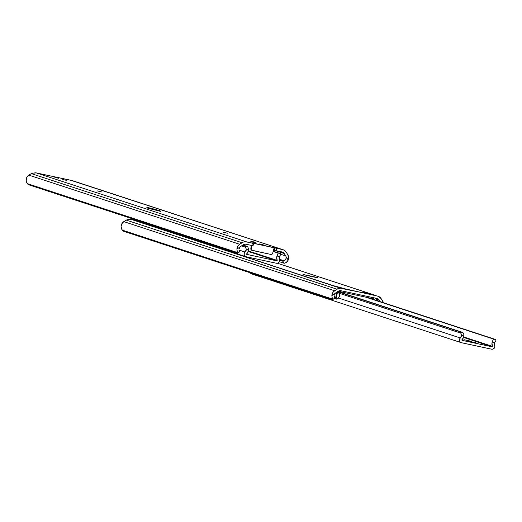 <?xml version="1.0" encoding="UTF-8"?>
<svg xmlns="http://www.w3.org/2000/svg" width="522" height="522" viewBox="0 0 522 522"><rect width="100%" height="100%" fill="white"/><g stroke="black" fill="none" stroke-linecap="round" stroke-linejoin="round"><path stroke-width="0.78" d="M252.994 245.699L253.516 243.33L252.328 242.952L274.2 247.643L272.641 253.379A1.527 1.488 -71.8 0 1 270.892 254.436L252.491 250.488A1.527 1.488 -71.8 0 1 251.336 248.811L250.828 248.642A1.527 1.488 108.2 0 0 251.976 250.319L250.854 249.203L251.271 245.366L250.828 248.642L251.336 248.811L251.787 245.477L251.336 248.811L251.982 250.273L270.892 254.436L271.962 254.253L272.641 253.379L274.2 247.643L274.813 247.878L274.291 250.266L273.672 250.031L275.185 250.495L274.291 250.266L274.813 247.878L276.614 248.302L276.086 250.69L281.978 251.956L276.086 250.69L276.614 248.302L282.5 249.568A6.114 5.964 -71.8 0 1 286.239 252.204L283.616 249.927L70.47 180.175L35.613 172.802L31.868 173.278L28.86 175.131L239.663 244.263L242.006 242.71L31.229 173.585L242.006 242.71A6.114 5.964 -71.8 0 1 246.514 241.849L282.5 249.568L72.245 180.619L36.259 172.893L246.514 241.849L36.259 172.893L31.868 173.278L28.86 175.131L26.909 177.212L26.152 181.017L26.844 182.922L28.521 184.716L237.406 253.222L28.521 184.716A4.587 0.633 56.6 0 1 27.359 183.64L237.464 252.544L27.359 183.64L26.413 182.034L26.1 179.959A6.081 5.931 108.2 0 1 28.86 175.131L239.663 244.263L237.712 246.345L236.903 249.092L240.283 246.854A3.634 3.55 -71.8 0 1 240.942 246.306L243.285 244.753A3.667 3.576 -71.8 0 1 245.992 244.237L251.878 245.497L245.294 244.159L243.918 244.42L240.942 246.306A3.634 3.55 -71.8 0 0 240.283 246.854L236.903 249.092A6.081 5.931 -71.8 0 1 239.663 244.263L243.056 242.156L245.353 241.719L252.407 243.115L251.878 245.497L252.407 243.115L253.581 243.337L253.053 245.725L251.878 245.497L253.053 245.718M97.451 190.922L101.783 191.979L97.451 190.922M223.122 232.133L227.455 233.197L223.122 232.133M250.482 241.105L254.814 242.162L250.482 241.105M147.406 207.56L150.897 208.232L150.943 208.833L150.995 208.252L159.96 210.699L156.319 209.981L160.717 211.423L147.967 208.219L146.819 207.358L151.197 208.298L151.745 208.48L151.634 208.976L151.745 208.48L160.065 210.731L156.319 209.981L160.717 211.423L147.967 208.219L147.204 207.965L147.406 207.56L147.308 208.004M259.297 243.931L263.375 244.909L259.297 243.931M62.699 179.457L66.777 180.436L62.699 179.457M58.914 178.354L54.843 177.376L58.914 178.354M255.512 242.828L251.441 241.849L255.512 242.828M239.879 247.376L239.565 247.963L239.879 247.376M239.35 248.589L239.565 247.963L239.35 248.589M239.272 250.377L239.428 251.885A4.587 0.633 -123.4 0 0 239.559 251.885A4.587 0.633 -123.4 0 0 239.487 251.212L239.272 250.377M286.239 252.204L287.726 254.573L286.239 252.204M280.64 254.247L285.704 255.91A3.634 3.55 -71.8 0 1 286.069 256.68L285.919 259.245L284.255 260.817L279.29 259.186L284.255 260.817A4.587 0.783 148 0 1 282.774 261.189L279.583 260.139L282.774 261.189L284.718 260.576L286.147 258.638L286.069 256.68L288.209 260.1L288.62 257.268L287.726 254.573A6.081 5.931 -71.8 0 1 288.209 260.1L286.297 262.449L284.275 263.245L279.348 261.685L284.053 263.232L282.774 261.189L284.053 263.232A4.587 0.783 -32 0 0 285.534 262.86L287.054 261.835L288.209 260.1L286.069 256.68A3.634 3.55 -71.8 0 0 285.704 255.91L284.222 253.535L273.658 250.071L284.222 253.535L285.704 255.91L280.64 254.247L280.647 254.716A3.054 0.666 -77.9 0 0 280.392 253.568L273.3 251.239L280.392 253.568L280.64 254.26M281.978 251.956A3.667 3.576 -71.8 0 1 284.222 253.535L281.978 251.956M151.073 208.859L151.197 208.298L151.073 208.859M237.406 253.222L236.903 249.092L237.464 252.544A4.587 0.633 56.6 0 1 237.536 253.216A4.587 0.633 56.6 0 1 237.406 253.222M237.588 253.098L239.428 251.885M156.222 210.444L156.319 209.981L156.222 210.444M151.745 209.002L151.856 208.513L151.745 209.002M246.704 254.371L276.849 260.843L248.283 251.48L276.849 260.843L246.73 254.384L248.668 249.953A6.081 5.931 -71.8 0 1 246.632 253.862L246.73 254.384M279.374 259.395A2.754 2.682 -71.8 0 1 276.327 263.232L246.234 256.778A2.754 2.682 -71.8 0 1 245.072 252.035L239.239 250.123L245.072 252.035L244.263 253.294L244.218 254.795L244.942 256.08L246.234 256.778L276.327 263.232L277.789 263.127L278.996 262.253L279.583 260.87L279.374 259.395A3.634 3.55 -71.8 0 1 279.329 256.537L280.647 254.716L279.329 256.537L276.98 256.028L278.141 253.085L273.228 251.473L280.392 253.568L278.141 253.085L276.725 257.131L277.189 260.419L276.849 260.843L277.189 260.419A6.081 5.931 -71.8 0 1 276.98 256.028L279.329 256.537L279.374 259.395M138.937 220.93A2.754 2.682 108.2 0 0 140.64 222.15L138.898 220.858M241.575 245.882L245.542 247.18L246.312 249.451A3.634 3.55 -71.8 0 1 245.072 252.035L246.312 249.451L248.668 249.953L246.312 249.451L245.405 246.143L242.652 245.17L247.539 246.514L242.913 245.001L247.696 246.632L248.694 249.34L247.696 246.632L245.288 246.032A3.054 0.666 102.1 0 1 245.542 247.18L241.575 245.882M248.452 250.997L277.189 260.419L248.452 250.997M375.044 295.25L340.311 288.216L336.964 289.208L333.525 291.681L332.671 292.842L331.861 295.589L332.423 299.041L122.318 230.137L332.423 299.041A4.587 0.633 56.6 0 1 332.494 299.713A4.587 0.633 56.6 0 1 332.364 299.719L123.479 231.213L332.364 299.719L331.861 295.589A6.081 5.931 -71.8 0 1 334.622 290.761L123.818 221.628L126.187 220.082L123.818 221.628L334.622 290.761L336.964 289.208L126.187 220.082L130.572 219.299L138.976 220.995L131.218 219.39L333.166 285.619L344.605 288.659L337.134 287.12L131.218 219.39L129.038 219.299L126.187 220.082L336.964 289.208A6.114 5.964 -71.8 0 1 341.473 288.346L338.517 287.374L377.458 296.065A6.114 5.964 -71.8 0 1 381.197 298.701L382.685 301.07A6.081 5.931 -71.8 0 1 383.396 302.701L381.197 298.701L378.574 296.424L363.025 292.059L369.511 293.436L374.692 295.139L370.496 293.762L370.392 294.219L370.144 293.638M312.065 276.66L303.008 274.494L315.64 277.149L303.523 274.546L317.931 277.776L312.065 276.66M338.243 291.25A3.667 3.576 -71.8 0 1 340.951 290.734L376.936 298.453A3.667 3.576 -71.8 0 1 379.181 300.033L376.153 299.041L379.181 300.033L380.192 301.651L378.744 299.471L376.936 298.453L340.951 290.734L338.876 290.917L335.9 292.803L338.243 291.25M374.946 295.204L367.625 293.573L363.025 292.059L369.152 293.344L277.378 263.245L369.857 293.54M335.241 293.351A3.634 3.55 -71.8 0 1 335.9 292.803A3.634 3.55 -71.8 0 0 335.241 293.351L331.861 295.589L335.241 293.351M334.524 294.46L334.837 293.873L334.524 294.46M334.197 295.72L334.23 296.874L334.197 295.72M334.445 297.71L334.387 298.382A4.587 0.633 -123.4 0 0 334.517 298.382A4.587 0.633 -123.4 0 0 334.445 297.71M337.342 287.165L333.166 285.619L344.592 288.633L337.499 287.191M138.845 221.765L134.311 220.304L139.263 221.367L134.304 220.304L138.845 221.765M123.818 221.628L121.867 223.71L121.058 226.457L121.802 229.419L123.479 231.213A4.587 0.633 56.6 0 1 122.318 230.137L121.372 228.532L121.058 226.457A6.081 5.931 108.2 0 1 123.818 221.628M332.547 299.595L334.387 298.382M369.413 293.893L369.511 293.436L369.413 293.893M339.046 286.891L338.941 287.354L339.046 286.891M340.044 287.139L339.926 287.681L340.044 287.139M337.401 292.02A0.92 0.894 -71.8 0 1 337.414 291.935L337.558 291.609M336.338 292.509A3.517 3.426 -71.8 0 1 336.84 292.353L338.21 292.287L339.248 293.194L339.535 296.039L338.06 298.597L336.71 299.119L335.47 298.591A3.517 3.426 -71.8 0 1 334.191 296.522M337.186 291.948L338.458 292.392L337.414 292.242L336.194 299.021M378.639 300.998L378.15 300.855M378.528 300.966L376.062 300.157A3.517 3.426 108.2 0 0 375.122 299.987L376.46 300.313M337.395 292.137L337.414 291.935A0.92 0.894 -71.8 0 1 337.473 291.759M339.359 290.728L341.134 291.857L370.542 298.166L372.284 297.762L373.23 298.271L373.882 299.804M377.054 300.476L375.605 298.166L377.054 300.476M335.392 286.545L334.817 286.428M368.219 297.533L368.212 297.879M366.633 293.253L366.111 293.136M341.049 291.831L341.094 291.85A0.457 0.45 -71.8 0 0 341.134 291.857L370.542 298.166A0.457 0.45 -71.8 0 0 370.901 298.088A1.834 1.788 -71.8 0 1 373.458 298.564L373.778 299.073L370.861 298.114L373.778 299.073A0.92 0.894 -71.8 0 1 373.915 299.589M334.126 296.046L335.47 298.591L336.84 292.353L335.927 292.712M373.458 298.564L371.312 297.86L373.458 298.564M339.47 290.734A1.834 1.788 -71.8 0 1 340.84 291.641L338.771 290.963L340.84 291.641A0.457 0.45 -71.8 0 0 341.094 291.85M336.449 299.093L338.06 298.597L339.307 296.803L339.633 294.499L338.458 292.392M336.84 292.353L335.47 298.591L335.953 298.91L337.414 292.242L336.84 292.353M475.842 342.732L468.038 341.036L475.842 342.732M471.79 341.401L463.986 339.705L471.79 341.401M494.621 345.342A2.754 2.682 -71.8 0 1 491.574 349.179L461.487 342.726A2.754 2.682 -71.8 0 1 460.326 337.982L338.595 298.062L460.326 337.982L459.517 339.241L459.464 340.742L460.195 342.027L461.487 342.726L491.574 349.179L493.042 349.074L494.249 348.2L494.83 346.817L494.621 345.342A3.634 3.55 -71.8 0 1 494.582 342.484L495.9 340.664A3.054 0.666 -77.9 0 0 495.646 339.515L367.749 297.573L495.646 339.515L495.9 340.664L494.582 342.484L492.226 341.975L493.388 339.026L365.498 297.083L495.646 339.515L493.388 339.026L491.978 343.071L492.442 346.367L492.102 346.791L463.536 337.427L492.102 346.791L461.983 340.331L463.914 335.9A6.081 5.931 -71.8 0 1 461.879 339.809L462.009 340.337L492.102 346.791L492.442 346.367A6.081 5.931 -71.8 0 1 492.226 341.975L494.582 342.484L494.621 345.342M250.253 272.791A2.754 2.682 108.2 0 0 251.956 274.011L250.214 272.725M339.293 293.286L460.796 333.127L461.565 335.398A3.634 3.55 -71.8 0 1 460.326 337.982L461.565 335.398L463.914 335.9L461.565 335.398L460.534 331.979L337.61 291.667L462.792 332.462L337.871 291.498L462.792 332.462L463.764 334.119L463.914 335.9L463.764 334.119L462.949 332.573L460.534 331.979A3.054 0.666 102.1 0 1 460.796 333.127L339.293 293.286M463.699 336.944L492.442 346.367L463.699 336.944M283.094 249.731L72.865 180.788M252.341 250.449L251.832 250.279M239.559 251.885L237.536 253.216M140.372 222.078L245.966 256.707M277.443 263.232L369.876 293.547M334.517 298.382L332.494 299.713M334.426 298.44L336.246 299.041M338.908 287.348L340.07 287.726M369.38 293.886L370.542 294.264M251.695 273.939L461.22 342.654"/></g></svg>
